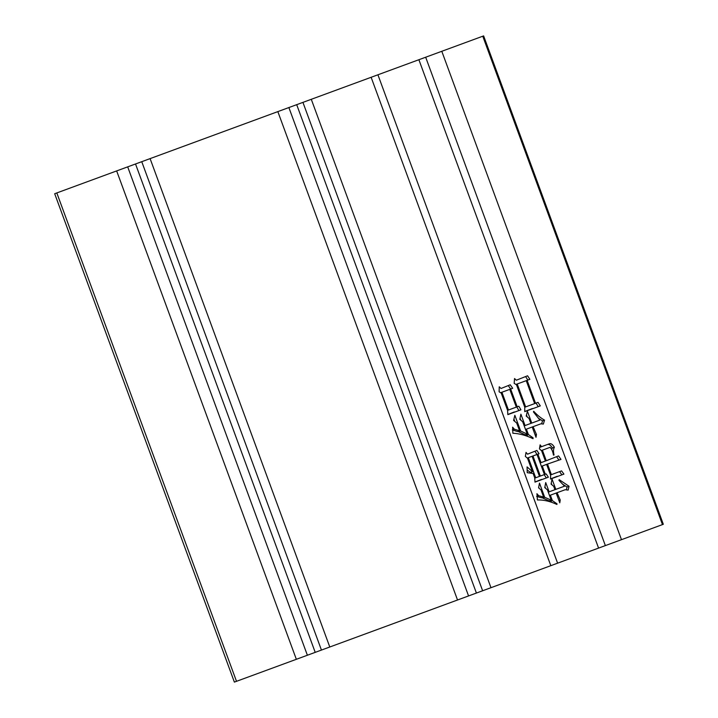<?xml version="1.0" encoding="UTF-8"?>
<svg xmlns="http://www.w3.org/2000/svg" width="718" height="718" viewBox="0 0 718 718"><rect width="100%" height="100%" fill="white"/><g stroke="black" fill="none" stroke-linecap="round" stroke-linejoin="round"><path stroke-width="1.08" d="M512.679 388.285L510.642 389.03L517.184 406.801L518.782 406.217L520.936 409.807L507.841 414.627L507.581 410.337L501.227 393.078L499.109 391.813L499.243 386.796L501.02 388.483L510.238 384.794L512.679 388.285M529.875 379.328L527.111 380.343L535.538 403.265L538.015 402.358L540.313 405.894L524.741 411.629L524.777 407.232L516.529 384.821L514.169 383.349L514.546 378.53L516.323 380.217L527.577 375.783L529.875 379.328M482.765 36.214L662.463 524.598L663.315 524.284L483.627 35.9L418.89 59.72L598.579 548.094L557.608 563.172L377.919 74.789L288.878 107.547L277.839 111.613L457.528 599.997L329.786 646.999L150.098 158.615L277.839 111.613M418.89 59.72L377.919 74.789M554.054 454.934L553.47 455.149C552.869 451.532 551.738 448.929 550.096 447.323L542.386 450.168L546.272 460.723L558.55 455.912L560.982 459.403L547.502 464.07L551.388 474.634L561.575 470.882L563.917 474.113L550.535 479.041L550.607 475.208L546.631 464.393L542.269 466L545.303 474.239L546.174 473.916L548.372 477.201L534.982 482.128L534.73 477.838L533.115 473.458L527.218 472.704L527.075 466.906L532.451 471.654L527.524 458.264L525.361 456.424L526.025 452.385L527.506 454.18L536.876 450.437L539.074 453.722L537.908 454.153L541.031 462.652L545.402 461.046L541.605 450.742L539.451 448.903L540.107 444.864L541.596 446.659L549.306 443.814C551.047 443.239 552.734 444.379 554.359 447.224C553.336 449.145 553.228 451.712 554.054 454.934L553.47 455.149M531.76 423.081L539.909 420.084L533.447 411.935L533.689 411.261C537.226 415.13 540.842 418.082 544.549 420.129L543.364 424.078L540.941 423.791L533.088 426.68L536.463 434.507L536.005 437.307L532.217 427.004L526.393 429.149L528.385 434.552L533.052 437.809L533.043 438.689C526.132 435.368 519.401 433.555 512.867 433.25L512.625 427.192L514.348 429.193L519.563 430.782L516.718 423.055L513.594 420.407L514.842 415.264L520.622 430.979L527.227 434.103L522.677 421.744L519.796 419.294L520.9 414.205L525.064 425.541L530.889 423.396L529.085 418.504L526.204 416.054L527.407 411.234L531.76 423.081L530.889 423.396M555.822 489.371L564.554 486.167L558.936 480.333L559.187 479.66L569.051 486.265L568.153 490.107L565.201 489.721L557.051 492.719L560.237 500.033L559.78 502.833L556.181 493.042L550.365 495.187L552.348 500.59L557.015 503.848L556.917 504.467C550.176 501.272 543.679 499.764 537.414 499.952L536.929 493.697L538.653 495.689L543.625 497.08L540.968 489.864L538.572 487.827L539.478 483.106L544.684 497.278L551.191 500.141L547.403 489.838L544.765 487.594L545.716 482.568L549.126 491.839L554.951 489.694L553.722 486.346L551.074 484.103L552.034 479.077L555.822 489.371L554.951 489.694M56.812 192.936L54.685 193.716L234.373 682.1L236.5 681.319L56.812 192.936L116.657 170.92L296.346 659.303L236.5 681.319M150.098 158.615L116.657 170.92M662.463 524.598L598.579 548.094M371.134 77.293L550.823 565.676L557.608 563.172M550.823 565.676L457.528 599.997M329.786 646.999L296.346 659.303M288.878 107.547L468.567 595.931M127.687 166.854L307.376 655.238M135.523 163.973L315.211 652.357M321.44 650.068L141.751 161.685M296.705 104.675L476.402 593.05M482.631 590.761L302.933 102.378M311.289 99.308L490.977 587.692M425.675 57.225L605.364 545.599M441.794 51.292L621.483 539.676M541.372 450.536L542.386 450.168M545.402 461.046L546.272 460.723M545.447 461.028L548.166 460.032M556.612 456.765L558.9 460.041M549.512 463.334L546.748 464.349M546.631 464.393L547.502 464.07M550.518 474.948L551.388 474.634M559.564 471.627L561.808 474.724M557.231 476.285L550.535 478.897M541.39 466.323L542.269 466M527.29 458.057L528.304 457.689L535.7 477.775L539.478 476.384L532.092 456.289L532.962 455.975L540.349 476.061L545.303 474.239M544.154 474.661L546.272 477.811M541.596 479.409L534.973 481.993M527.156 470.012L530.44 472.399L532.451 471.654M528.511 453.812L527.506 454.18M534.946 451.308L537.055 454.467M544.423 474.562L537.037 454.476L537.908 454.153M540.16 462.975L541.031 462.652M539.703 447.35L541.596 446.659M547.287 444.559C549.037 443.984 550.724 445.115 552.339 447.96L554.359 447.224M552.339 447.96L551.711 449.244M531.311 472.076L531.715 473.162M534.748 478.125L535.7 477.775M532.092 456.289L528.304 457.689M539.478 476.384L540.349 476.061M537.037 454.476L532.962 455.975M515.937 384.453L517.211 383.986L525.648 406.909L534.668 403.588L526.231 380.666L527.111 380.343M534.668 403.588L535.538 403.265M535.996 403.094L538.222 406.532M532.388 408.515L524.741 411.513M517.4 379.822L516.323 380.217M525.63 376.627L527.856 380.073M524.777 407.232L525.648 406.909M526.231 380.666L517.211 383.986M538.563 418.379L542.539 420.865L544.549 420.129M542.539 420.865L541.713 423.602M532.217 427.004L533.088 426.68M532.882 428.808L533.752 428.484M535.152 434.991L536.463 434.507M525.522 429.472L526.393 429.149M526.088 434.525L526.366 435.296L528.385 434.552M526.366 435.296L528.107 436.499M532.02 438.186L533.052 437.809M512.733 429.786L514.348 429.193M512.338 429.929L517.552 431.527L519.563 430.782M513.935 419.007L514.833 421.457M518.423 431.204L518.611 431.715L520.622 430.979M518.611 431.715L525.217 434.848L527.227 434.103M520.047 418.118L520.792 420.138M524.194 425.864L525.064 425.541M526.482 414.941L527.2 416.907M500.625 392.719L501.918 392.243L508.452 410.014L516.314 407.124L509.771 389.353L510.642 389.03M516.314 407.124L517.184 406.801M516.772 406.953L518.854 410.445M514.366 411.935L507.832 414.483M501.9 388.16L501.02 388.483M508.308 385.647L510.669 389.021M507.581 410.337L508.452 410.014M509.771 389.353L501.918 392.243M562.741 484.282L567.032 487.001L569.051 486.265M567.032 487.001L566.43 489.595M556.181 493.042L557.051 492.719M556.656 494.334L557.527 494.011M558.927 500.509L560.237 500.033M549.485 495.51L550.365 495.187M550.051 500.563L550.338 501.335L552.348 500.59M550.338 501.335L551.738 502.259M556.235 504.135L557.015 503.848M537.127 496.255L538.653 495.689M536.642 496.434L541.614 497.816L543.625 497.08M538.688 487.19L539.083 488.267M542.485 497.502L542.673 498.014L544.684 497.278M542.673 498.014L549.18 500.886L551.191 500.141M544.935 486.66L545.518 488.24M548.256 492.162L549.126 491.839M551.253 483.169L551.837 484.749"/></g></svg>
